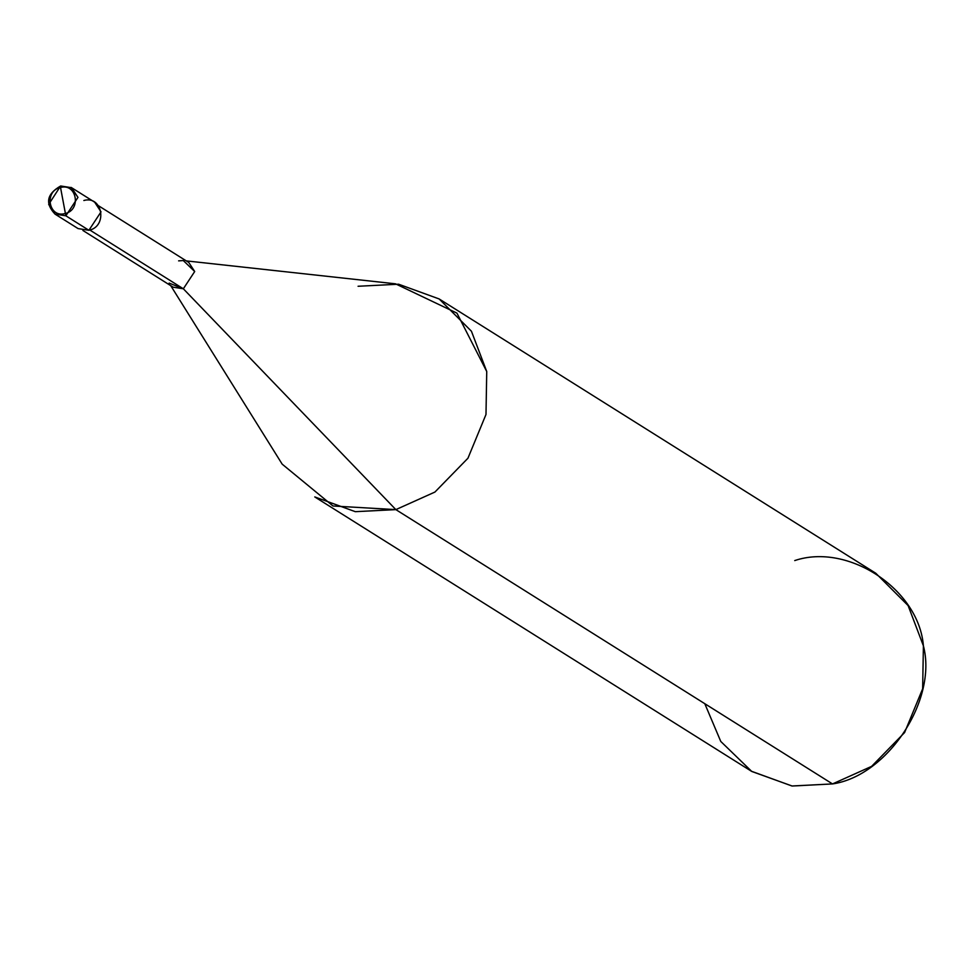 <?xml version="1.0" encoding="UTF-8"?>
<svg xmlns="http://www.w3.org/2000/svg" width="972" height="972" viewBox="0 0 972 972"><rect width="100%" height="100%" fill="white"/><g stroke="black" fill="none" stroke-linecap="round" stroke-linejoin="round"><path stroke-width="1.46" d="M71.879 219.587L88.902 230.279L65.841 215.796L60.531 187.511C76.922 182.821 81.575 210.304 64.942 213.561C81.575 210.304 76.922 182.821 60.531 187.511L60.811 186.017L71.612 187.705L77.967 197.389L65.841 215.796L77.967 197.389L71.078 187.389M60.811 186.017L60.531 187.511C43.898 190.767 48.539 218.25 64.942 213.561C48.539 218.25 43.898 190.767 60.531 187.511L65.841 215.796L55.027 214.107C44.906 203.318 46.778 193.95 60.665 185.98L71.612 187.705L94.673 202.188L101.015 211.872L88.902 230.279C107.916 226.561 102.595 195.141 83.859 200.499M55.027 214.107L78.088 228.59L88.902 230.279L65.841 215.796L55.027 214.107L48.685 204.424L60.556 186.077M98.439 205.712L188.762 262.452L194.704 271.516L183.344 288.781L89.825 230.036L183.344 288.781L194.704 271.516L183.295 260.557L178.617 260.861M186.26 260.885L395.483 283.812L456.937 313.118L486.741 371.523L485.988 414.485L467.945 458.225L434.934 492.051L395.859 509.62L183.344 288.781L173.21 287.202L82.899 230.461M439.15 298.951L875.808 573.261L908.103 605.568L923.4 645.833L922.647 688.796L904.604 732.548L871.592 766.373L832.506 783.93L395.859 509.62L434.934 492.051L467.945 458.225L485.988 414.485L486.741 371.523L471.444 331.245L439.15 298.951L398.629 284.213L358.073 286.266M169.14 283.095L183.344 288.781L395.859 509.62L832.506 783.93C887.667 775.863 937.652 699.913 923.4 645.833C918.965 589.409 848.204 542.51 794.732 560.577M704.809 703.716L720.774 741.454L751.769 771.464L792.156 786.02L832.506 783.93L791.961 785.996L751.429 771.246L314.782 496.935L355.302 511.673L395.859 509.62L333.007 505.987L282.184 464.154L170.72 285.634"/></g></svg>
